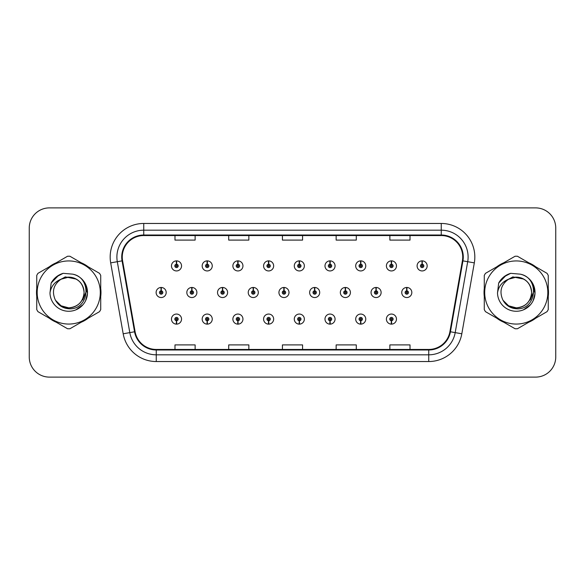 <?xml version="1.0" encoding="UTF-8"?>
<svg xmlns="http://www.w3.org/2000/svg" width="585" height="585" viewBox="0 0 585 585"><rect width="100%" height="100%" fill="white"/><g stroke="black" fill="none" stroke-linecap="round" stroke-linejoin="round"><path stroke-width="0.88" d="M391.358 320.77L391.211 324.127A5.038 5.038 0 0 0 391.65 324.127L391.504 320.77A1.682 1.682 0 0 0 393.113 319.096A1.682 1.682 0 0 0 391.431 317.414A1.682 1.682 0 0 0 389.756 319.096A1.682 1.682 0 0 0 391.358 320.77L391.402 319.761A0.673 0.673 0 0 1 390.765 319.096A0.673 0.673 0 0 1 391.431 318.423A0.673 0.673 0 0 1 392.104 319.096A0.673 0.673 0 0 1 391.46 319.761L391.504 320.77M360.66 320.77L360.514 324.127A5.038 5.038 0 0 0 360.952 324.127L360.806 320.77A1.682 1.682 0 0 0 362.407 319.096A1.682 1.682 0 0 0 360.733 317.414A1.682 1.682 0 0 0 359.051 319.096A1.682 1.682 0 0 0 360.66 320.77L360.704 319.761A0.673 0.673 0 0 1 360.06 319.096A0.673 0.673 0 0 1 360.733 318.423A0.673 0.673 0 0 1 361.398 319.096A0.673 0.673 0 0 1 360.762 319.761L360.806 320.77M299.249 320.77L299.103 324.127A5.038 5.038 0 0 0 299.542 324.127L299.396 320.77A1.682 1.682 0 0 0 301.004 319.096A1.682 1.682 0 0 0 299.323 317.414A1.682 1.682 0 0 0 297.641 319.096A1.682 1.682 0 0 0 299.249 320.77L299.293 319.761A0.673 0.673 0 0 1 298.65 319.096A0.673 0.673 0 0 1 299.323 318.423A0.673 0.673 0 0 1 299.995 319.096A0.673 0.673 0 0 1 299.352 319.761L299.396 320.77M268.544 320.77L268.398 324.127A5.038 5.038 0 0 0 268.837 324.127L268.69 320.77A1.682 1.682 0 0 0 270.299 319.096A1.682 1.682 0 0 0 268.617 317.414A1.682 1.682 0 0 0 266.943 319.096A1.682 1.682 0 0 0 268.544 320.77L268.588 319.761A0.673 0.673 0 0 1 267.945 319.096A0.673 0.673 0 0 1 268.617 318.423A0.673 0.673 0 0 1 269.29 319.096A0.673 0.673 0 0 1 268.647 319.761L268.69 320.77M237.839 320.77L237.693 324.127A5.038 5.038 0 0 0 238.139 324.127L237.993 320.77A1.682 1.682 0 0 0 239.594 319.096A1.682 1.682 0 0 0 237.919 317.414A1.682 1.682 0 0 0 236.238 319.096A1.682 1.682 0 0 0 237.839 320.77L237.89 319.761A0.673 0.673 0 0 1 237.247 319.096A0.673 0.673 0 0 1 237.919 318.423A0.673 0.673 0 0 1 238.585 319.096A0.673 0.673 0 0 1 237.949 319.761L237.993 320.77M207.141 320.77L206.995 324.127A5.038 5.038 0 0 0 207.434 324.127L207.287 320.77A1.682 1.682 0 0 0 208.889 319.096A1.682 1.682 0 0 0 207.214 317.414A1.682 1.682 0 0 0 205.532 319.096A1.682 1.682 0 0 0 207.141 320.77L207.185 319.761A0.673 0.673 0 0 1 206.542 319.096A0.673 0.673 0 0 1 207.214 318.423A0.673 0.673 0 0 1 207.887 319.096A0.673 0.673 0 0 1 207.244 319.761L207.287 320.77M329.955 320.77L329.808 324.127A5.038 5.038 0 0 0 330.247 324.127L330.101 320.77A1.682 1.682 0 0 0 331.702 319.096A1.682 1.682 0 0 0 330.028 317.414A1.682 1.682 0 0 0 328.346 319.096A1.682 1.682 0 0 0 329.955 320.77L329.998 319.761A0.673 0.673 0 0 1 329.355 319.096A0.673 0.673 0 0 1 330.028 318.423A0.673 0.673 0 0 1 330.7 319.096A0.673 0.673 0 0 1 330.057 319.761L330.101 320.77M176.436 320.77L176.29 324.127A5.038 5.038 0 0 0 176.728 324.127L176.582 320.77A1.682 1.682 0 0 0 178.191 319.096A1.682 1.682 0 0 0 176.509 317.414A1.682 1.682 0 0 0 174.827 319.096A1.682 1.682 0 0 0 176.436 320.77L176.48 319.761A0.673 0.673 0 0 1 175.836 319.096A0.673 0.673 0 0 1 176.509 318.423A0.673 0.673 0 0 1 177.182 319.096A0.673 0.673 0 0 1 176.538 319.761L176.582 320.77M406.86 290.825L407.006 287.469A5.038 5.038 0 0 0 406.568 287.469L406.714 290.825A1.682 1.682 0 0 0 405.105 292.5A1.682 1.682 0 0 0 406.787 294.182A1.682 1.682 0 0 0 408.462 292.5A1.682 1.682 0 0 0 406.86 290.825L406.816 291.827A0.673 0.673 0 0 1 407.46 292.5A0.673 0.673 0 0 1 406.787 293.173A0.673 0.673 0 0 1 406.114 292.5A0.673 0.673 0 0 1 406.758 291.827L406.714 290.825M376.155 290.825L376.301 287.469A5.038 5.038 0 0 0 375.862 287.469L376.009 290.825A1.682 1.682 0 0 0 374.4 292.5A1.682 1.682 0 0 0 376.082 294.182A1.682 1.682 0 0 0 377.764 292.5A1.682 1.682 0 0 0 376.155 290.825L376.111 291.827A0.673 0.673 0 0 1 376.755 292.5A0.673 0.673 0 0 1 376.082 293.173A0.673 0.673 0 0 1 375.409 292.5A0.673 0.673 0 0 1 376.053 291.827L376.009 290.825M284.047 290.825L284.193 287.469A5.038 5.038 0 0 0 283.754 287.469L283.9 290.825A1.682 1.682 0 0 0 282.292 292.5A1.682 1.682 0 0 0 283.974 294.182A1.682 1.682 0 0 0 285.648 292.5A1.682 1.682 0 0 0 284.047 290.825L284.003 291.827A0.673 0.673 0 0 1 284.646 292.5A0.673 0.673 0 0 1 283.974 293.173A0.673 0.673 0 0 1 283.301 292.5A0.673 0.673 0 0 1 283.944 291.827L283.9 290.825M253.342 290.825L253.488 287.469A5.038 5.038 0 0 0 253.049 287.469L253.195 290.825A1.682 1.682 0 0 0 251.587 292.5A1.682 1.682 0 0 0 253.268 294.182A1.682 1.682 0 0 0 254.943 292.5A1.682 1.682 0 0 0 253.342 290.825L253.298 291.827A0.673 0.673 0 0 1 253.941 292.5A0.673 0.673 0 0 1 253.268 293.173A0.673 0.673 0 0 1 252.596 292.5A0.673 0.673 0 0 1 253.239 291.827L253.195 290.825M222.636 290.825L222.783 287.469A5.038 5.038 0 0 0 222.344 287.469L222.49 290.825A1.682 1.682 0 0 0 220.889 292.5A1.682 1.682 0 0 0 222.563 294.182A1.682 1.682 0 0 0 224.245 292.5A1.682 1.682 0 0 0 222.636 290.825L222.592 291.827A0.673 0.673 0 0 1 223.236 292.5A0.673 0.673 0 0 1 222.563 293.173A0.673 0.673 0 0 1 221.89 292.5A0.673 0.673 0 0 1 222.534 291.827L222.49 290.825M191.931 290.825L192.077 287.469A5.038 5.038 0 0 0 191.639 287.469L191.785 290.825A1.682 1.682 0 0 0 190.183 292.5A1.682 1.682 0 0 0 191.858 294.182A1.682 1.682 0 0 0 193.54 292.5A1.682 1.682 0 0 0 191.931 290.825L191.887 291.827A0.673 0.673 0 0 1 192.531 292.5A0.673 0.673 0 0 1 191.858 293.173A0.673 0.673 0 0 1 191.193 292.5A0.673 0.673 0 0 1 191.829 291.827L191.785 290.825M345.45 290.825L345.596 287.469A5.038 5.038 0 0 0 345.157 287.469L345.304 290.825A1.682 1.682 0 0 0 343.702 292.5A1.682 1.682 0 0 0 345.377 294.182A1.682 1.682 0 0 0 347.059 292.5A1.682 1.682 0 0 0 345.45 290.825L345.406 291.827A0.673 0.673 0 0 1 346.049 292.5A0.673 0.673 0 0 1 345.377 293.173A0.673 0.673 0 0 1 344.704 292.5A0.673 0.673 0 0 1 345.347 291.827L345.304 290.825M314.745 290.825L314.891 287.469A5.038 5.038 0 0 0 314.452 287.469L314.598 290.825A1.682 1.682 0 0 0 312.997 292.5A1.682 1.682 0 0 0 314.671 294.182A1.682 1.682 0 0 0 316.353 292.5A1.682 1.682 0 0 0 314.745 290.825L314.701 291.827A0.673 0.673 0 0 1 315.344 292.5A0.673 0.673 0 0 1 314.671 293.173A0.673 0.673 0 0 1 314.006 292.5A0.673 0.673 0 0 1 314.642 291.827L314.598 290.825M161.233 290.825L161.38 287.469A5.038 5.038 0 0 0 160.941 287.469L161.087 290.825A1.682 1.682 0 0 0 159.478 292.5A1.682 1.682 0 0 0 161.16 294.182A1.682 1.682 0 0 0 162.835 292.5A1.682 1.682 0 0 0 161.233 290.825L161.189 291.827A0.673 0.673 0 0 1 161.826 292.5A0.673 0.673 0 0 1 161.16 293.173A0.673 0.673 0 0 1 160.487 292.5A0.673 0.673 0 0 1 161.131 291.827L161.087 290.825M422.209 264.23L422.355 260.873A5.038 5.038 0 0 0 421.917 260.873L422.063 264.23A1.682 1.682 0 0 0 420.461 265.904A1.682 1.682 0 0 0 422.136 267.586A1.682 1.682 0 0 0 423.818 265.904A1.682 1.682 0 0 0 422.209 264.23L422.165 265.239A0.673 0.673 0 0 1 422.809 265.904A0.673 0.673 0 0 1 422.136 266.577A0.673 0.673 0 0 1 421.463 265.904A0.673 0.673 0 0 1 422.107 265.239L422.063 264.23M391.504 264.23L391.65 260.873A5.038 5.038 0 0 0 391.211 260.873L391.358 264.23A1.682 1.682 0 0 0 389.756 265.904A1.682 1.682 0 0 0 391.431 267.586A1.682 1.682 0 0 0 393.113 265.904A1.682 1.682 0 0 0 391.504 264.23L391.46 265.239A0.673 0.673 0 0 1 392.104 265.904A0.673 0.673 0 0 1 391.431 266.577A0.673 0.673 0 0 1 390.765 265.904A0.673 0.673 0 0 1 391.402 265.239L391.358 264.23M360.806 264.23L360.952 260.873A5.038 5.038 0 0 0 360.514 260.873L360.66 264.23A1.682 1.682 0 0 0 359.051 265.904A1.682 1.682 0 0 0 360.733 267.586A1.682 1.682 0 0 0 362.407 265.904A1.682 1.682 0 0 0 360.806 264.23L360.762 265.239A0.673 0.673 0 0 1 361.398 265.904A0.673 0.673 0 0 1 360.733 266.577A0.673 0.673 0 0 1 360.06 265.904A0.673 0.673 0 0 1 360.704 265.239L360.66 264.23M299.396 264.23L299.542 260.873A5.038 5.038 0 0 0 299.103 260.873L299.249 264.23A1.682 1.682 0 0 0 297.641 265.904A1.682 1.682 0 0 0 299.323 267.586A1.682 1.682 0 0 0 301.004 265.904A1.682 1.682 0 0 0 299.396 264.23L299.352 265.239A0.673 0.673 0 0 1 299.995 265.904A0.673 0.673 0 0 1 299.323 266.577A0.673 0.673 0 0 1 298.65 265.904A0.673 0.673 0 0 1 299.293 265.239L299.249 264.23M330.101 264.23L330.247 260.873A5.038 5.038 0 0 0 329.808 260.873L329.955 264.23A1.682 1.682 0 0 0 328.346 265.904A1.682 1.682 0 0 0 330.028 267.586A1.682 1.682 0 0 0 331.702 265.904A1.682 1.682 0 0 0 330.101 264.23L330.057 265.239A0.673 0.673 0 0 1 330.7 265.904A0.673 0.673 0 0 1 330.028 266.577A0.673 0.673 0 0 1 329.355 265.904A0.673 0.673 0 0 1 329.998 265.239L329.955 264.23M207.287 264.23L207.434 260.873A5.038 5.038 0 0 0 206.995 260.873L207.141 264.23A1.682 1.682 0 0 0 205.532 265.904A1.682 1.682 0 0 0 207.214 267.586A1.682 1.682 0 0 0 208.889 265.904A1.682 1.682 0 0 0 207.287 264.23L207.244 265.239A0.673 0.673 0 0 1 207.887 265.904A0.673 0.673 0 0 1 207.214 266.577A0.673 0.673 0 0 1 206.542 265.904A0.673 0.673 0 0 1 207.185 265.239L207.141 264.23M237.993 264.23L238.139 260.873A5.038 5.038 0 0 0 237.693 260.873L237.839 264.23A1.682 1.682 0 0 0 236.238 265.904A1.682 1.682 0 0 0 237.919 267.586A1.682 1.682 0 0 0 239.594 265.904A1.682 1.682 0 0 0 237.993 264.23L237.949 265.239A0.673 0.673 0 0 1 238.585 265.904A0.673 0.673 0 0 1 237.919 266.577A0.673 0.673 0 0 1 237.247 265.904A0.673 0.673 0 0 1 237.89 265.239L237.839 264.23M268.69 264.23L268.837 260.873A5.038 5.038 0 0 0 268.398 260.873L268.544 264.23A1.682 1.682 0 0 0 266.943 265.904A1.682 1.682 0 0 0 268.617 267.586A1.682 1.682 0 0 0 270.299 265.904A1.682 1.682 0 0 0 268.69 264.23L268.647 265.239A0.673 0.673 0 0 1 269.29 265.904A0.673 0.673 0 0 1 268.617 266.577A0.673 0.673 0 0 1 267.945 265.904A0.673 0.673 0 0 1 268.588 265.239L268.544 264.23M176.582 264.23L176.728 260.873A5.038 5.038 0 0 0 176.29 260.873L176.436 264.23A1.682 1.682 0 0 0 174.827 265.904A1.682 1.682 0 0 0 176.509 267.586A1.682 1.682 0 0 0 178.191 265.904A1.682 1.682 0 0 0 176.582 264.23L176.538 265.239A0.673 0.673 0 0 1 177.182 265.904A0.673 0.673 0 0 1 176.509 266.577A0.673 0.673 0 0 1 175.836 265.904A0.673 0.673 0 0 1 176.48 265.239L176.436 264.23M36.504 292.5A32.233 32.233 0 0 0 36.753 296.522A32.233 32.233 0 0 1 36.753 288.478A32.233 32.233 0 0 0 36.504 292.5M49.264 318.189A32.233 32.233 0 0 0 56.226 322.211A32.233 32.233 0 0 1 49.264 318.189M81.249 322.211A32.233 32.233 0 0 0 88.211 318.189A32.233 32.233 0 0 1 81.249 322.211M100.722 296.522A32.233 32.233 0 0 0 100.722 288.478A32.233 32.233 0 0 1 100.722 296.522M484.029 292.5A32.233 32.233 0 0 0 484.278 296.522A32.233 32.233 0 0 1 484.278 288.478A32.233 32.233 0 0 0 484.029 292.5M496.789 318.189A32.233 32.233 0 0 0 503.751 322.211A32.233 32.233 0 0 1 496.789 318.189M528.774 322.211A32.233 32.233 0 0 0 535.736 318.189A32.233 32.233 0 0 1 528.774 322.211M548.247 296.522A32.233 32.233 0 0 0 548.247 288.478A32.233 32.233 0 0 1 548.247 296.522M122.258 257.042A21.491 21.491 0 0 1 143.749 235.55L441.251 235.55A21.491 21.491 0 0 1 462.413 260.771L449.909 331.688A21.491 21.491 0 0 1 428.747 349.45L156.254 349.45A21.491 21.491 0 0 1 135.091 331.688L122.587 260.771A21.491 21.491 0 0 1 122.258 257.042M121.724 257.042A22.025 22.025 0 0 0 122.06 260.866L134.565 331.783A22.025 22.025 0 0 0 156.254 349.984L428.747 349.984A22.025 22.025 0 0 0 450.435 331.783L462.94 260.866A22.025 22.025 0 0 0 441.251 235.016L143.749 235.016A22.025 22.025 0 0 0 121.724 257.042M110.682 262.87A33.579 33.579 0 0 1 143.749 223.463L441.251 223.463A33.579 33.579 0 0 1 474.318 262.87L461.814 333.786A33.579 33.579 0 0 1 428.747 361.537L156.254 361.537A33.579 33.579 0 0 1 123.186 333.786L110.682 262.87L117.3 261.707A26.859 26.859 0 0 1 143.749 230.183L441.251 230.183A26.859 26.859 0 0 1 467.7 261.707L455.196 332.624A26.859 26.859 0 0 1 428.747 354.817L156.254 354.817A26.859 26.859 0 0 1 129.804 332.624L117.3 261.707A26.859 26.859 0 0 1 116.89 257.042M88.211 266.811A32.233 32.233 0 0 0 81.249 262.789A32.233 32.233 0 0 1 88.211 266.811M56.226 262.789A32.233 32.233 0 0 0 49.264 266.811A32.233 32.233 0 0 1 56.226 262.789M535.736 266.811A32.233 32.233 0 0 0 528.774 262.789A32.233 32.233 0 0 1 535.736 266.811M503.751 262.789A32.233 32.233 0 0 0 496.789 266.811A32.233 32.233 0 0 1 503.751 262.789M555.75 228.033A20.146 20.146 0 0 0 535.604 207.887L49.396 207.887A20.146 20.146 0 0 0 29.25 228.033L29.25 356.967A20.146 20.146 0 0 0 49.396 377.113L535.604 377.113A20.146 20.146 0 0 0 555.75 356.967L555.75 228.033L555.75 356.967M282.423 235.55L282.423 240.099L302.577 240.099L302.577 235.55M228.706 235.55L228.706 240.099L248.852 240.099L248.852 235.55M174.981 235.55L174.981 240.099L195.127 240.099L195.127 235.55M336.148 235.55L336.148 240.099L356.294 240.099L356.294 235.55M389.873 235.55L389.873 240.099L410.019 240.099L410.019 235.55M302.577 349.45L302.577 344.901L282.423 344.901L282.423 349.45M248.852 349.45L248.852 344.901L228.706 344.901L228.706 349.45M195.127 349.45L195.127 344.901L174.981 344.901L174.981 349.45M356.294 349.45L356.294 344.901L336.148 344.901L336.148 349.45M410.019 349.45L410.019 344.901L389.873 344.901L389.873 349.45M29.25 228.033L29.25 356.967M535.604 207.887L49.396 207.887M49.396 377.113L535.604 377.113M181.547 265.904A5.038 5.038 0 0 0 176.728 260.873A5.038 5.038 0 0 1 181.547 265.904A5.038 5.038 0 0 1 176.509 270.943A5.038 5.038 0 0 1 171.471 265.904A5.038 5.038 0 0 1 176.29 260.873M166.191 292.5A5.038 5.038 0 0 0 161.38 287.469A5.038 5.038 0 0 1 166.191 292.5A5.038 5.038 0 0 1 161.16 297.538A5.038 5.038 0 0 1 156.122 292.5A5.038 5.038 0 0 1 160.941 287.469M171.471 319.096A5.038 5.038 0 0 0 176.29 324.127A5.038 5.038 0 0 1 171.471 319.096A5.038 5.038 0 0 1 176.509 314.057A5.038 5.038 0 0 1 181.547 319.096A5.038 5.038 0 0 1 176.728 324.127M84.079 291.944A15.349 15.349 0 0 0 61.052 279.206C53.535 284.559 51.619 291.469 55.304 299.937L55.509 300.295A15.349 15.349 0 0 0 68.737 307.849C78.061 306.942 83.18 301.823 84.086 292.5C83.18 283.177 78.061 278.058 68.737 277.151L61.052 279.206L68.737 277.151C78.061 278.058 83.18 283.177 84.086 292.5C83.18 301.823 78.061 306.942 68.737 307.849A15.349 15.349 0 0 0 84.086 292.5C83.18 283.177 78.061 278.058 68.737 277.151C78.061 278.058 83.18 283.177 84.086 292.5C83.18 301.823 78.061 306.942 68.737 307.849C78.061 306.942 83.18 301.823 84.086 292.5C83.18 283.177 78.061 278.058 68.737 277.151C78.061 278.058 83.18 283.177 84.086 292.5C83.18 301.823 78.061 306.942 68.737 307.849C78.061 306.942 83.18 301.823 84.086 292.5C83.18 283.177 78.061 278.058 68.737 277.151C78.061 278.058 83.18 283.177 84.086 292.5C83.18 301.823 78.061 306.942 68.737 307.849L61.059 305.794L55.509 300.295L61.059 305.794L68.737 307.849L61.059 305.794L55.509 300.295L61.059 305.794L68.737 307.849L61.059 305.794L55.509 300.295L61.059 305.794L68.737 307.849L61.059 305.794L55.509 300.295C58.449 305.48 62.858 308.295 68.737 308.748C89.264 310.467 92.474 277.743 72.672 274.153L63.158 273.327C57.849 274.957 53.857 278.197 51.158 283.03L49.981 292.909A18.764 18.764 0 0 0 68.737 311.264A18.764 18.764 0 0 0 72.672 274.153M68.737 324.061A31.561 31.561 0 0 0 100.298 292.5A31.561 31.561 0 0 0 68.737 260.939A31.561 31.561 0 0 0 37.177 292.5A31.561 31.561 0 0 0 68.737 324.061M68.737 328.763A36.263 36.263 0 0 0 69.929 328.748L99.53 311.651A36.263 36.263 0 0 0 100.722 309.597L100.722 275.403A36.263 36.263 0 0 0 99.53 273.349L69.929 256.252A36.263 36.263 0 0 0 67.546 256.252L37.945 273.349A36.263 36.263 0 0 0 36.753 275.403L36.753 309.597A36.263 36.263 0 0 0 37.945 311.651L67.546 328.748A36.263 36.263 0 0 0 68.737 328.763M85.907 284.932L87.465 293.597L85.659 300.602M82.902 304.807L75.86 309.86M49.981 292.909C51.063 286.292 54.756 281.729 61.052 279.206M51.158 283.03L58.756 275.206L63.041 273.363L58.756 275.206L51.18 282.994L58.756 275.206L63.041 273.363L58.756 275.206L51.158 283.03L58.756 275.206L63.158 273.327L56.255 276.917M63.041 273.363L58.756 275.206L51.18 282.994L58.756 275.206L63.041 273.363L58.756 275.206L51.18 282.994M86.353 291.228L82.763 299.951M76.189 279.082L65.308 276.895L55.633 282.365M531.604 291.944A15.349 15.349 0 0 0 508.577 279.206C501.06 284.559 499.144 291.469 502.829 299.937L503.034 300.295A15.349 15.349 0 0 0 516.262 307.849C525.586 306.942 530.705 301.823 531.611 292.5C530.705 283.177 525.586 278.058 516.262 277.151L508.577 279.206L516.262 277.151C525.586 278.058 530.705 283.177 531.611 292.5C530.705 301.823 525.586 306.942 516.262 307.849A15.349 15.349 0 0 0 531.611 292.5C530.705 283.177 525.586 278.058 516.262 277.151C525.586 278.058 530.705 283.177 531.611 292.5C530.705 301.823 525.586 306.942 516.262 307.849C525.586 306.942 530.705 301.823 531.611 292.5C530.705 283.177 525.586 278.058 516.262 277.151C525.586 278.058 530.705 283.177 531.611 292.5C530.705 301.823 525.586 306.942 516.262 307.849C525.586 306.942 530.705 301.823 531.611 292.5C530.705 283.177 525.586 278.058 516.262 277.151C525.586 278.058 530.705 283.177 531.611 292.5C530.705 301.823 525.586 306.942 516.262 307.849L508.584 305.794L503.034 300.295L508.584 305.794L516.262 307.849L508.584 305.794L503.034 300.295L508.584 305.794L516.262 307.849L508.584 305.794L503.034 300.295L508.584 305.794L516.262 307.849L508.584 305.794L503.034 300.295C505.974 305.48 510.383 308.295 516.262 308.748C536.789 310.467 539.999 277.743 520.197 274.153L510.683 273.327C505.374 274.957 501.382 278.197 498.683 283.03L497.506 292.909A18.764 18.764 0 0 0 516.262 311.264A18.764 18.764 0 0 0 520.197 274.153M516.262 324.061A31.561 31.561 0 0 0 547.823 292.5A31.561 31.561 0 0 0 516.262 260.939A31.561 31.561 0 0 0 484.702 292.5A31.561 31.561 0 0 0 516.262 324.061M516.262 328.763A36.263 36.263 0 0 0 517.454 328.748L547.055 311.651A36.263 36.263 0 0 0 548.247 309.597L548.247 275.403A36.263 36.263 0 0 0 547.055 273.349L517.454 256.252A36.263 36.263 0 0 0 515.071 256.252L485.47 273.349A36.263 36.263 0 0 0 484.278 275.403L484.278 309.597A36.263 36.263 0 0 0 485.47 311.651L515.071 328.748A36.263 36.263 0 0 0 516.262 328.763M533.432 284.932L534.99 293.597L533.184 300.602M530.427 304.807L523.385 309.86M497.506 292.909C498.588 286.292 502.281 281.729 508.577 279.206M498.683 283.03L506.281 275.206L510.566 273.363L506.281 275.206L498.705 282.994L506.281 275.206L510.566 273.363L506.281 275.206L498.683 283.03L506.281 275.206L510.683 273.327L503.78 276.917M510.566 273.363L506.281 275.206L498.705 282.994L506.281 275.206L510.566 273.363L506.281 275.206L498.705 282.994M533.878 291.228L530.288 299.951M523.714 279.082L512.833 276.895L503.159 282.365M212.253 265.904A5.038 5.038 0 0 0 207.434 260.873A5.038 5.038 0 0 1 212.253 265.904A5.038 5.038 0 0 1 207.214 270.943A5.038 5.038 0 0 1 202.176 265.904A5.038 5.038 0 0 1 206.995 260.873M242.951 265.904A5.038 5.038 0 0 0 238.139 260.873A5.038 5.038 0 0 1 242.951 265.904A5.038 5.038 0 0 1 237.919 270.943A5.038 5.038 0 0 1 232.881 265.904A5.038 5.038 0 0 1 237.693 260.873M273.656 265.904A5.038 5.038 0 0 0 268.837 260.873A5.038 5.038 0 0 1 273.656 265.904A5.038 5.038 0 0 1 268.617 270.943A5.038 5.038 0 0 1 263.586 265.904A5.038 5.038 0 0 1 268.398 260.873M304.361 265.904A5.038 5.038 0 0 0 299.542 260.873A5.038 5.038 0 0 1 304.361 265.904A5.038 5.038 0 0 1 299.323 270.943A5.038 5.038 0 0 1 294.284 265.904A5.038 5.038 0 0 1 299.103 260.873L299.22 263.557M202.176 319.096A5.038 5.038 0 0 0 206.995 324.127A5.038 5.038 0 0 1 202.176 319.096A5.038 5.038 0 0 1 207.214 314.057A5.038 5.038 0 0 1 212.253 319.096A5.038 5.038 0 0 1 207.434 324.127M232.881 319.096A5.038 5.038 0 0 0 237.693 324.127A5.038 5.038 0 0 1 232.881 319.096A5.038 5.038 0 0 1 237.919 314.057A5.038 5.038 0 0 1 242.951 319.096A5.038 5.038 0 0 1 238.139 324.127M263.586 319.096A5.038 5.038 0 0 0 268.398 324.127A5.038 5.038 0 0 1 263.586 319.096A5.038 5.038 0 0 1 268.617 314.057A5.038 5.038 0 0 1 273.656 319.096A5.038 5.038 0 0 1 268.837 324.127M294.284 319.096A5.038 5.038 0 0 0 299.103 324.127A5.038 5.038 0 0 1 294.284 319.096A5.038 5.038 0 0 1 299.323 314.057A5.038 5.038 0 0 1 304.361 319.096A5.038 5.038 0 0 1 299.542 324.127L299.425 321.443M196.896 292.5A5.038 5.038 0 0 0 192.077 287.469A5.038 5.038 0 0 1 196.896 292.5A5.038 5.038 0 0 1 191.858 297.538A5.038 5.038 0 0 1 186.827 292.5A5.038 5.038 0 0 1 191.639 287.469M227.602 292.5A5.038 5.038 0 0 0 222.783 287.469A5.038 5.038 0 0 1 227.602 292.5A5.038 5.038 0 0 1 222.563 297.538A5.038 5.038 0 0 1 217.525 292.5A5.038 5.038 0 0 1 222.344 287.469M258.307 292.5A5.038 5.038 0 0 0 253.488 287.469A5.038 5.038 0 0 1 258.307 292.5A5.038 5.038 0 0 1 253.268 297.538A5.038 5.038 0 0 1 248.23 292.5A5.038 5.038 0 0 1 253.049 287.469M289.005 292.5A5.038 5.038 0 0 0 284.193 287.469A5.038 5.038 0 0 1 289.005 292.5A5.038 5.038 0 0 1 283.974 297.538A5.038 5.038 0 0 1 278.935 292.5A5.038 5.038 0 0 1 283.754 287.469L283.871 290.153M335.066 265.904A5.038 5.038 0 0 0 330.247 260.873A5.038 5.038 0 0 1 335.066 265.904A5.038 5.038 0 0 1 330.028 270.943A5.038 5.038 0 0 1 324.989 265.904A5.038 5.038 0 0 1 329.808 260.873L329.925 263.557M365.764 265.904A5.038 5.038 0 0 0 360.952 260.873A5.038 5.038 0 0 1 365.764 265.904A5.038 5.038 0 0 1 360.733 270.943A5.038 5.038 0 0 1 355.695 265.904A5.038 5.038 0 0 1 360.514 260.873L360.631 263.557M396.469 265.904A5.038 5.038 0 0 0 391.65 260.873A5.038 5.038 0 0 1 396.469 265.904A5.038 5.038 0 0 1 391.431 270.943A5.038 5.038 0 0 1 386.4 265.904A5.038 5.038 0 0 1 391.211 260.873L391.328 263.557M427.174 265.904A5.038 5.038 0 0 0 422.355 260.873A5.038 5.038 0 0 1 427.174 265.904A5.038 5.038 0 0 1 422.136 270.943A5.038 5.038 0 0 1 417.098 265.904A5.038 5.038 0 0 1 421.917 260.873L422.034 263.557M319.71 292.5A5.038 5.038 0 0 0 314.891 287.469A5.038 5.038 0 0 1 319.71 292.5A5.038 5.038 0 0 1 314.671 297.538A5.038 5.038 0 0 1 309.64 292.5A5.038 5.038 0 0 1 314.452 287.469L314.569 290.153M350.415 292.5A5.038 5.038 0 0 0 345.596 287.469A5.038 5.038 0 0 1 350.415 292.5A5.038 5.038 0 0 1 345.377 297.538A5.038 5.038 0 0 1 340.338 292.5A5.038 5.038 0 0 1 345.157 287.469L345.274 290.153M381.12 292.5A5.038 5.038 0 0 0 376.301 287.469A5.038 5.038 0 0 1 381.12 292.5A5.038 5.038 0 0 1 376.082 297.538A5.038 5.038 0 0 1 371.044 292.5A5.038 5.038 0 0 1 375.862 287.469L375.979 290.153M411.825 292.5A5.038 5.038 0 0 0 407.006 287.469A5.038 5.038 0 0 1 411.825 292.5A5.038 5.038 0 0 1 406.787 297.538A5.038 5.038 0 0 1 401.749 292.5A5.038 5.038 0 0 1 406.568 287.469L406.685 290.153M324.989 319.096A5.038 5.038 0 0 0 329.808 324.127A5.038 5.038 0 0 1 324.989 319.096A5.038 5.038 0 0 1 330.028 314.057A5.038 5.038 0 0 1 335.066 319.096A5.038 5.038 0 0 1 330.247 324.127L330.13 321.443M355.695 319.096A5.038 5.038 0 0 0 360.514 324.127A5.038 5.038 0 0 1 355.695 319.096A5.038 5.038 0 0 1 360.733 314.057A5.038 5.038 0 0 1 365.764 319.096A5.038 5.038 0 0 1 360.952 324.127L360.835 321.443M386.4 319.096A5.038 5.038 0 0 0 391.211 324.127A5.038 5.038 0 0 1 386.4 319.096A5.038 5.038 0 0 1 391.431 314.057A5.038 5.038 0 0 1 396.469 319.096A5.038 5.038 0 0 1 391.65 324.127L391.533 321.443M441.251 223.463L441.251 235.016M117.3 261.707L122.06 260.866M156.254 361.537L156.254 349.984M428.747 349.984L428.747 361.537M450.435 331.783L461.814 333.786M123.186 333.786L134.565 331.783M462.94 260.866L474.318 262.87M143.749 223.463L143.749 235.016"/></g></svg>
